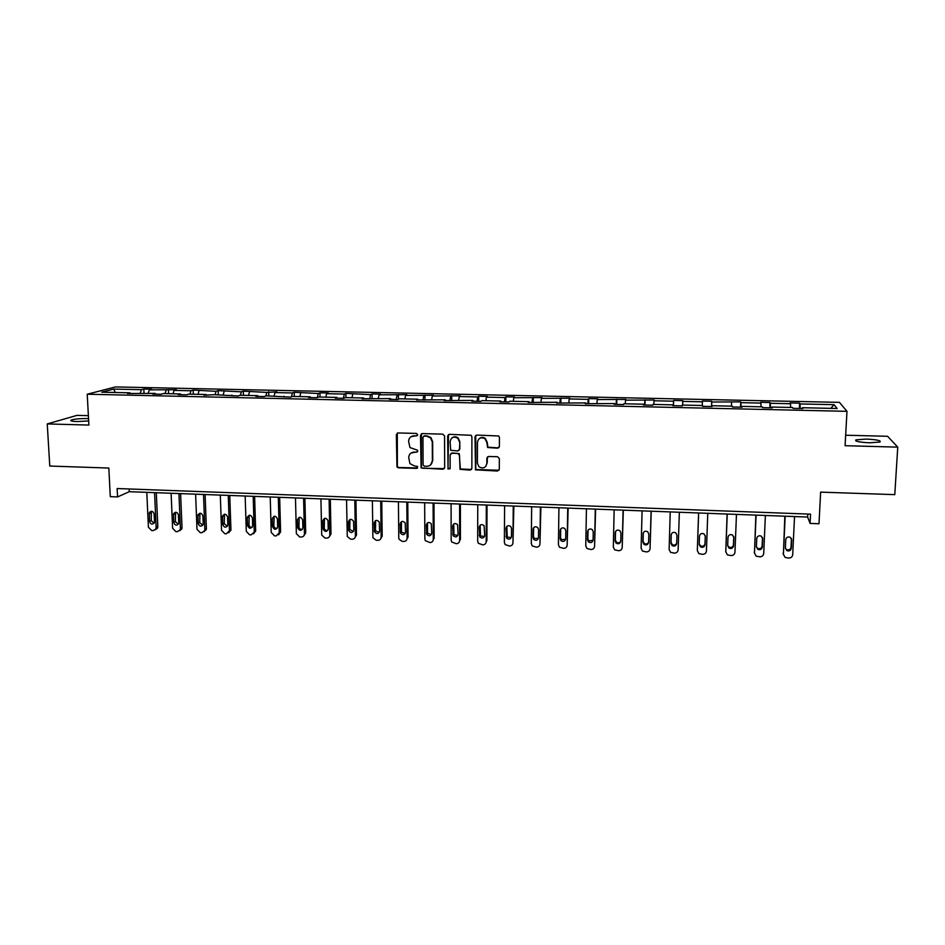 <?xml version="1.0" encoding="UTF-8"?>
<svg xmlns="http://www.w3.org/2000/svg" width="945" height="945" viewBox="0 0 945 945"><rect width="100%" height="100%" fill="white"/><g stroke="black" fill="none" stroke-linecap="round" stroke-linejoin="round"><path stroke-width="1.42" d="M417.678 434.7L416.45 433.436L398.046 432.94L396.345 434.641L396.971 467.019L398.388 467.81L416.698 468.401L417.619 466.452L414.3 465.897L409.929 463.605L408.712 457.534C409.02 454.167 410.851 452.36 414.193 452.123L416.58 452.194L417.784 451.001L417.477 450.186L409.953 447.576L408.583 441.28C408.89 437.901 410.721 436.082 414.075 435.834L416.461 435.893L417.678 434.7M866.435 439.082L855.934 439.862C854.563 441.268 859.076 442.248 869.483 442.803L880.019 442.012C881.319 440.594 876.795 439.614 866.435 439.082M88.535 418.647L86.869 418.576C79.64 418.529 74.419 419.025 71.218 420.053C69.895 420.856 71.773 421.352 76.864 421.564L88.665 420.962M88.381 415.658L77.041 415.363L47.25 423.927L49.778 466.05L108.829 468.047L110.293 496.657L117.57 496.928L129.252 491.695L807.632 517.045L810.078 523.412L818.996 523.754L820.638 492.132L894.785 494.637L897.75 447.139L887.579 436.295L845.669 435.22M497.613 448.154L499.397 446.442L499.444 437.476L498.676 435.976L476.752 435.078L474.992 436.803L475.512 469.854L497.507 471.023L499.291 469.322L499.338 458.561L497.578 456.742L488.636 456.47L486.864 458.171L486.84 463.511C485.706 467.94 483.096 469.039 479.009 466.795L477.414 463.215L477.449 442.307C478.43 438.043 480.946 436.838 484.986 438.693L486.911 442.579L487.596 447.505L497.613 448.154L499.054 447.469M810.078 523.412L810.55 514.151L117.145 488.53L117.57 496.928M47.25 423.927L88.889 425.061L87.224 394.219L846.98 411.335L845.09 445.697L897.75 447.139M444.575 435.964L442.815 434.157L422.226 433.59L420.501 435.302L421.104 467.917L442.921 469.252L444.658 467.562L444.575 435.964M449.383 434.334L471.212 435.291L471.898 436.72L471.862 468.436L470.102 470.137L460.038 469.311L459.494 455.23L457.746 453.423L451.875 453.246L450.127 454.947L450.151 468.259L448.06 469.039L447.635 436.047L449.383 434.334M802.234 408.535L802.352 407.72L802.848 408.547L793.032 408.334L792.583 407.508L771.982 407.047L772.325 407.874L762.591 407.649L762.296 406.834L741.86 406.385L742.061 407.2L732.422 406.976L732.269 406.173L711.998 405.724L712.057 406.527L702.489 406.315L702.478 405.511L682.384 405.062L682.302 405.866L672.816 405.653L672.946 404.862L653.019 404.413L652.794 405.204L643.391 404.992L643.651 404.212L623.889 403.763L623.535 404.555L614.215 404.342L614.604 403.562L585.274 403.704L585.805 402.924L556.57 403.066L557.231 402.286L528.101 402.428L528.893 401.66L509.768 401.235L508.894 402.003L499.87 401.802L500.791 401.046L481.82 400.621L480.816 401.377L471.862 401.176L472.913 400.42L444.091 400.562L445.249 399.806L416.544 399.948L417.82 399.203L399.31 398.79L397.939 399.534L389.21 399.333L390.616 398.601L362.1 398.731L363.612 397.999L345.397 397.597L343.803 398.329L335.203 398.128L336.833 397.408L318.76 397.006L317.047 397.727L308.519 397.538L310.267 396.817L292.336 396.416L290.517 397.136L266.112 395.837L264.187 396.546L255.788 396.368L257.761 395.66L240.101 395.258L238.069 395.967L214.291 394.691L203.884 395.211L206.069 394.514L188.681 394.124L186.437 394.821L178.239 394.632L180.519 393.947L163.272 393.557L160.922 394.254L152.783 394.065L155.169 393.38L127.528 393.51L130.02 392.825L101.717 392.199L113.66 389.08L141.455 389.683L143.817 389.033L151.672 389.198L149.345 389.848L176.325 389.73L174.093 390.391L191.02 390.757L193.193 390.096L216.086 391.301L218.153 390.628L241.341 391.844L243.314 391.171L266.797 392.399L276.838 391.891L274.995 392.577L292.442 392.955L294.214 392.269L318.3 393.51L319.953 392.825L328.246 393.002L326.627 393.687L344.346 394.077L345.894 393.38L370.594 394.644L372.046 393.947L380.469 394.124L379.051 394.821L406.882 394.703L405.582 395.4L433.495 395.27L432.314 395.979L460.333 395.849L459.258 396.557L477.697 396.959L478.69 396.238L487.372 396.428L486.427 397.148L505.008 397.55L505.87 396.829L514.635 397.018L513.796 397.739L542.111 397.609L541.402 398.341L569.8 398.211L569.221 398.944L588.251 399.357L588.747 398.613L597.724 398.802L597.264 399.546L625.862 399.416L625.531 400.16L654.235 400.018L654.034 400.774L673.525 401.2L673.643 400.444L682.845 400.645L682.762 401.401L702.418 401.826L702.407 401.058L711.679 401.259L711.727 402.027L740.75 401.885L740.939 402.653L760.926 403.09L760.642 402.31L770.057 402.523L770.388 403.291L790.54 403.728L790.114 402.948L799.612 403.149L800.084 403.94L834.081 404.673L837.128 408.5L802.352 407.72M87.224 394.219L115.479 386.93L839.432 402.357L846.98 411.335M790.611 407.46L790.54 403.728M770.435 407.827L770.388 403.291M771.888 407.862L771.982 407.047M760.938 406.811L760.926 403.09M740.904 407.165L740.939 402.653M741.79 407.189L741.86 406.385M731.501 406.149L731.548 402.452M711.632 406.515L711.727 402.027M711.963 406.527L711.998 405.724M702.312 405.511L702.418 401.826M682.621 405.074L682.762 401.401M673.324 405.665L673.525 401.2M653.834 404.436L654.034 400.774M672.934 405.653L672.946 404.862M644.608 405.027L644.868 400.574M625.271 403.798L625.531 400.16M643.675 405.003L643.651 404.212M616.105 404.389L616.447 399.959M596.945 403.172L597.264 399.546M614.652 404.354L614.604 403.562M587.849 403.763L588.251 399.357M568.855 402.546L569.221 398.944M585.865 403.716L585.805 402.924M559.806 403.137L560.279 398.743M540.977 401.932L541.402 398.341M557.314 403.078L557.231 402.286M532 402.511L532.531 398.14M513.324 401.318L513.796 397.739M528.999 402.452L528.893 401.66M504.406 401.897L505.008 397.55M485.895 400.715L486.427 397.148M500.921 401.826L500.791 401.046M477.036 401.294L477.697 396.959M458.691 400.113L459.258 396.557M473.055 401.2L472.913 400.42M449.879 400.692L450.6 396.368M431.688 399.511L432.314 395.979M445.426 400.585L445.249 399.806M422.947 400.089L423.726 395.79M404.909 398.92L405.582 395.4M418.021 399.971L417.82 399.203M396.215 399.487L397.054 395.211M378.331 398.329L379.051 394.821M390.828 399.369L390.616 398.601M369.696 398.896L370.594 394.644M351.965 397.739L352.733 394.254M363.849 398.766L363.612 397.999M343.389 398.317L344.346 394.077M325.801 397.16L326.627 393.687M337.093 398.176L336.833 397.408M317.307 397.621L318.3 393.51M299.849 396.593L300.711 393.132M310.539 397.585L310.267 396.817M291.473 396.758L292.442 392.955M274.085 396.014L274.995 392.577M284.209 396.994L283.913 396.238M265.84 395.943L266.797 392.399M248.523 395.447L249.48 392.021M258.068 396.416L257.761 395.66M240.373 395.27L241.341 391.844M223.162 394.892L224.154 391.478M232.139 395.837L231.808 395.081M215.07 394.715L216.086 391.301M197.989 394.325L199.029 390.923M206.412 395.258L206.069 394.514M189.957 394.148L191.02 390.757M173.006 393.781L174.093 390.391M180.885 394.691L180.519 393.947M165.044 393.604L166.143 390.214M148.211 393.226L149.345 389.848M155.559 394.136L155.169 393.38M140.309 393.049L141.455 389.683M113.66 389.08L115.29 392.494M447.906 468.85L448.556 468.874M475.406 469.736L476.126 469.759M807.786 514.045L807.632 517.045M129.122 488.978L129.252 491.695M130.422 393.569L130.02 392.825M800.202 408.488L800.084 403.94M834.081 404.673L830.761 408.358M144.006 393.132L143.817 389.033M168.588 393.675L168.411 389.564M193.347 394.23L193.193 390.096M218.307 394.786L218.153 390.628M243.444 395.341L243.314 391.171M268.782 395.896L268.663 391.726M294.308 396.463L294.214 392.269M320.036 397.03L319.953 392.825M345.964 397.609L345.894 393.38M372.094 398.258L372.046 393.947M398.436 399.262L398.388 394.514M424.978 400.137L424.943 395.081M451.722 400.727L451.71 395.66M478.678 401.33L478.69 396.238M505.847 401.932L505.87 396.829M533.228 402.546L533.275 397.42M560.834 403.161L560.905 398.01M588.664 403.775L588.747 398.613M616.707 404.401L616.825 399.215M644.986 405.027L645.116 399.829M673.49 405.665L673.643 400.444M711.49 406.515L711.679 401.259M740.537 407.165L740.75 401.885M769.832 407.815L770.057 402.523M799.364 408.476L799.612 403.149M417.359 435.527L411.075 436.649M411.04 453.033L417.501 451.781M397.313 433.082L397.372 466.712L398.79 467.503L417.643 467.964M421.411 433.779L421.482 467.598L422.817 468.271L444.28 468.649M424.151 436.106L422.947 437.299L423.112 464.952L424.329 466.216L426.845 466.298C430.211 466.062 432.054 464.267 432.373 460.888L432.278 441.953L430.566 437.866L426.679 436.177L423.632 436.212M430.672 464.869L432.373 460.888M424.529 435.834L427.057 435.905L430.932 437.594L432.645 441.681L432.739 460.581M450.883 453.529L452.218 452.95L459.246 453.612L460.357 468.992L471.531 469.452M448.462 434.57L448.06 467.869L449.938 468.956M459.483 441.894L457.793 438.22C453.718 436.106 451.155 437.24 450.103 441.622L450.682 450.281L457.734 450.966L459.494 449.253L459.813 441.61L458.124 437.937C456.022 436.389 453.966 436.389 451.946 437.925M459.081 450.375L459.494 449.253M459.813 441.61L459.825 448.958M479.091 438.775C481.029 437.122 483.084 437.003 485.281 438.421L487.207 442.295L487.892 447.209L497.897 447.859M485.765 466.452L486.84 463.511M487.49 456.848L487.136 463.192M475.725 435.385L475.819 469.535L499.007 470.256M154.567 492.64L156.138 527.534L155.866 528.999L153.184 530.617L151.637 530.547L148.4 527.204L146.794 492.357M156.303 492.711L157.827 526.637L157.543 528.09L155.417 529.684M151.377 511.257L151.235 520.589L154.023 523.258M154.484 521.687L154.129 513.938C153.078 511.068 151.519 510.583 149.44 512.462L149.523 521.475C150.621 524.38 152.192 524.841 154.248 522.892L154.484 521.687M178.948 493.55L180.4 528.574L180.212 529.802L177.412 531.669L175.853 531.598L172.604 528.243L171.116 493.266M180.613 493.621L182.019 527.664L181.83 528.893L179.68 530.7M175.569 512.237L175.392 521.605L178.286 524.274M178.747 522.703L178.428 514.93C177.27 511.954 175.664 511.529 173.62 513.631L173.762 522.49C174.955 525.491 176.561 525.904 178.593 523.719L178.747 522.703M203.506 494.471L204.841 529.613L204.722 530.594L201.817 532.72L200.245 532.649L196.985 529.283L195.615 494.176M205.1 494.53L206.388 528.704L204.132 531.728M199.938 513.23L199.738 522.609L202.738 525.29M203.199 523.719L202.903 515.923C201.628 512.84 199.986 512.473 197.989 514.836L198.166 523.506C199.489 526.613 201.131 526.956 203.104 524.534L203.199 523.719M228.253 495.393L229.458 530.665L226.41 533.783L224.827 533.712L221.543 530.334L220.303 495.097M229.765 495.452L230.934 529.743L228.761 532.756M224.485 514.234L224.26 523.636L227.367 526.306M227.828 524.747L227.568 516.927C226.15 513.737 224.473 513.442 222.547 516.076L222.76 524.534C224.213 527.747 225.89 528.019 227.792 525.326L227.828 524.747M253.177 496.326L254.252 532.106L251.181 534.846L249.586 534.787L246.291 531.385L245.168 496.03M254.618 496.385L255.67 530.795L253.591 533.783M249.208 515.249L248.972 524.664C249.291 526.542 250.366 527.428 252.197 527.322M252.646 525.786L252.409 517.931C250.838 514.635 249.137 514.434 247.306 517.34L247.543 525.574C249.149 528.893 250.838 529.07 252.634 526.117L252.646 525.786M278.302 497.271L279.259 532.85L276.141 535.933L274.534 535.862L271.227 532.448L270.223 496.964M279.661 497.318L280.594 531.917L278.598 534.823M274.121 516.277L273.861 525.703C274.204 527.653 275.314 528.527 277.204 528.349M277.653 526.837L277.44 518.959C275.704 515.545 273.991 515.438 272.29 518.616L272.514 526.613C274.274 530.039 275.987 530.133 277.653 526.897L277.653 526.837M303.605 498.216L304.444 533.866C304.29 535.85 303.239 536.902 301.278 537.02L299.671 536.949L296.364 533.689L295.478 497.909M304.892 498.263L305.696 532.921L303.817 535.85M299.211 517.328L298.951 526.897C299.376 528.822 300.534 529.649 302.424 529.365M302.849 527.889L302.648 519.762C300.711 516.502 298.986 516.502 297.474 519.762L297.675 527.818C299.565 531.137 301.29 531.161 302.849 527.889M329.12 499.161L329.817 534.953C329.663 536.937 328.6 538 326.616 538.107L324.986 538.036L321.713 535.094L320.922 498.854M330.313 499.208L330.998 533.996L329.226 536.878M324.489 518.38L324.253 528.208C324.832 530.039 326.025 530.771 327.82 530.393M328.234 528.952L328.021 520.53C325.954 517.517 324.229 517.6 322.847 520.801L323.048 529.141C325.08 532.212 326.805 532.153 328.234 528.952M354.812 500.129L355.391 536.039C355.214 538.036 354.139 539.099 352.154 539.205L350.512 539.134L347.276 536.5L346.555 499.81M355.934 500.165L356.489 535.083L354.824 537.906M349.957 519.466L349.768 529.531L353.43 531.421M353.808 530.015L353.56 521.297C351.386 518.545 349.662 518.722 348.41 521.841L348.646 530.464C350.796 533.299 352.509 533.145 353.808 530.015M380.717 501.086L381.154 537.138C380.977 539.146 379.878 540.209 377.882 540.327L376.228 540.245L373.074 537.894L372.873 536.795L372.389 500.779M381.756 501.133L382.17 536.181L380.634 538.933M375.614 520.553L375.496 530.842L379.228 532.437M379.583 531.09L379.288 522.101C377.02 519.585 375.319 519.844 374.173 522.88L374.456 531.787C376.689 534.386 378.402 534.149 379.583 531.09M406.811 502.067L407.106 538.248C406.929 540.268 405.818 541.331 403.798 541.438L402.133 541.367L399.073 539.264L398.766 537.894L398.424 501.748M407.767 502.102L408.051 537.28L407.106 538.248M401.46 521.664L401.436 532.141L405.24 533.452M405.559 532.177L405.192 522.939C402.865 520.648 401.176 520.978 400.137 523.932L400.467 533.098C402.771 535.461 404.472 535.165 405.559 532.177M433.105 503.047L433.271 539.371C433.082 541.39 431.959 542.454 429.928 542.572L425.285 540.635L424.872 539.004L424.659 502.728M433.979 503.083L434.133 538.39L433.271 539.371M427.506 522.809L427.589 533.417L431.452 534.468M431.735 533.275L431.286 523.802C428.924 521.723 427.258 522.124 426.301 524.995L426.703 534.386C429.054 536.547 430.731 536.181 431.735 533.275M459.613 504.039L459.636 540.493C459.435 542.524 458.301 543.588 456.246 543.706L451.71 541.981L451.167 540.138L451.096 503.72M460.392 504.063L460.416 539.512L459.636 540.493M453.742 523.967L453.943 534.693L457.864 535.461M458.101 534.374L457.593 524.699C455.195 522.809 453.553 523.258 452.667 526.07L453.139 535.661C455.525 537.646 457.179 537.209 458.101 534.374M486.321 505.032L486.202 541.627C485.99 543.659 484.856 544.733 482.777 544.852L478.347 543.304L477.674 541.261L477.745 504.713M487.018 505.067L486.899 540.635L486.202 541.627M480.178 525.148L480.497 535.945L484.502 536.465M484.69 535.484L484.088 525.633C481.678 523.908 480.06 524.416 479.233 527.156L479.776 536.925C482.186 538.733 483.816 538.26 484.69 535.484M513.241 506.047L512.981 542.773C512.757 544.816 511.599 545.891 509.52 546.009L505.173 544.615L504.382 542.406L504.595 505.717M513.856 506.071L512.981 542.773M506.815 526.365L507.264 537.197L511.328 537.445M511.469 536.606L511.529 528.468L510.808 526.578C508.386 525.007 506.792 525.562 506.012 528.243L506.626 538.189C509.048 539.843 510.666 539.311 511.469 536.606M540.375 507.052L539.973 543.918C539.737 545.974 538.567 547.06 536.465 547.167L532.224 545.927L531.303 543.552L531.657 506.733M540.894 507.075L539.973 543.918M533.665 527.605L533.464 536.512L534.232 538.437L538.378 538.414M538.473 537.74L538.567 529.566L537.729 527.558C535.307 526.117 533.736 526.708 533.004 529.33L532.921 537.504L533.689 539.43C536.11 540.953 537.705 540.386 538.473 537.74M567.721 508.079L567.165 545.088C566.929 547.143 565.748 548.23 563.622 548.348L559.464 547.214L558.424 544.71L558.932 507.748M568.146 508.091L567.165 545.088M560.739 528.881L560.55 537.646L561.401 539.678L565.63 539.371M565.689 538.874L565.807 530.665L564.874 528.562C562.452 527.239 560.893 527.865 560.196 530.44L560.09 538.638L560.952 540.682C563.374 542.076 564.956 541.473 565.689 538.874M595.291 509.107L594.582 546.257C594.334 548.324 593.129 549.411 590.991 549.529L586.928 548.502L585.77 545.879L586.432 508.776M595.622 509.119L594.582 546.257M588.026 530.192L587.837 538.78L588.794 540.906L593.082 540.327M593.106 540.02L593.259 531.787L592.243 529.59C589.834 528.373 588.286 529.023 587.613 531.551L587.471 539.784L588.416 541.91C590.849 543.21 592.409 542.572 593.106 540.02M623.074 510.146L622.212 547.438C621.952 549.506 620.735 550.604 618.585 550.711L614.593 549.789L613.329 547.06L614.144 509.816M623.31 510.158L622.212 547.438M615.538 531.527L615.349 539.926L616.388 542.135C618.16 543.21 619.613 542.914 620.747 541.261M620.759 541.178L620.948 532.909L619.837 530.641C617.428 529.507 615.892 530.192 615.242 532.673L615.065 540.942L616.105 543.151C618.526 544.344 620.074 543.694 620.759 541.178M651.081 511.198L650.066 548.62C649.794 550.711 648.565 551.797 646.392 551.915L642.482 551.065L641.112 548.242L642.08 510.855M651.223 511.198L650.066 548.62M643.285 532.897L643.072 541.083L644.195 543.363C646.108 544.391 647.585 544.001 648.624 542.17M648.613 542.347L648.837 534.043L647.656 531.704C645.246 530.653 643.722 531.362 643.096 533.807L642.883 542.099L644.006 544.391C646.427 545.501 647.963 544.816 648.613 542.347M678.132 549.825L679.349 512.249L678.132 549.825C677.848 551.915 676.608 553.014 674.423 553.132L670.572 552.341L669.119 549.435L670.241 511.906M671.257 534.362L671.021 542.241L672.214 544.592C674.34 545.596 675.84 545.052 676.714 542.973M676.703 543.517L676.963 535.177L675.699 532.779C673.289 531.811 671.789 532.531 671.174 534.953L670.926 543.269L672.119 545.619C674.541 546.659 676.065 545.962 676.703 543.517M698.591 512.97L697.351 549.766M707.77 513.312L706.435 551.029C706.139 553.132 704.887 554.231 702.667 554.349L698.887 553.616L697.339 550.64L698.627 512.97M699.205 543.847L700.458 545.82C702.867 546.789 704.379 546.068 704.994 543.659L705.277 535.791M705.017 544.698L705.313 536.335L703.966 533.878C701.568 532.968 700.08 533.712 699.477 536.098L699.194 544.462L700.458 546.86C702.879 547.84 704.391 547.108 705.017 544.698L704.994 543.659M727.107 514.033L725.772 551.585M736.462 514.387L734.962 552.246C734.655 554.349 733.379 555.459 731.158 555.577L727.426 554.904L725.795 551.856L727.237 514.033M727.685 545.442L728.926 547.06C731.324 547.958 732.824 547.226 733.438 544.852L733.769 536.595M733.556 545.891L733.887 537.492L732.481 534.988C730.083 534.138 728.595 534.894 728.004 537.256L727.685 545.643L729.02 548.112C731.43 549.021 732.942 548.277 733.556 545.891L733.438 544.852M755.858 515.108L754.476 553.238M765.379 515.462L763.714 553.475C763.395 555.589 762.119 556.699 759.863 556.818L756.189 556.192L754.476 553.085L756.083 515.119M756.402 546.907L757.618 548.301C760.016 549.151 761.516 548.395 762.119 546.045L762.485 537.504M762.332 547.096L762.698 538.662L761.221 536.11C758.835 535.319 757.347 536.087 756.768 538.426L756.402 546.848L757.807 549.352C760.217 550.214 761.717 549.458 762.332 547.096L762.119 546.045M784.834 516.194L783.393 554.762M794.544 516.549L792.701 554.715C792.382 556.829 791.083 557.952 788.815 558.07L785.189 557.479L783.393 554.313L785.165 516.206M785.366 548.348L786.535 549.541C788.933 550.344 790.422 549.577 791.024 547.249L791.414 538.437M791.331 548.313L791.733 539.843L790.209 537.256C787.811 536.5 786.334 537.28 785.756 539.607L785.366 548.053L786.831 550.616C789.229 551.419 790.729 550.651 791.331 548.313L791.024 547.249M156.138 527.534L157.827 526.637M151.235 520.589L149.523 521.475M150.881 512.875L149.168 513.737M180.4 528.574L182.019 527.664M175.392 521.605L173.762 522.49M175.073 513.856L173.431 514.73M204.841 529.613L206.388 528.704M199.738 522.609L198.166 523.506M199.442 514.848L197.871 515.722M229.458 530.665L230.934 529.743M224.26 523.636L222.76 524.534M223.989 515.84L222.488 516.726M254.264 531.728L255.67 530.795M248.972 524.664L247.543 525.574M248.724 516.844L247.295 517.73M279.259 532.791L280.594 531.858M273.861 525.703L272.514 526.613M273.637 517.848L272.29 518.746M304.444 533.866L305.696 532.921M298.939 526.743L297.663 527.664M298.75 518.864L297.474 519.762M329.817 534.953L330.998 533.996M324.206 527.794L323.013 528.727M324.052 519.892L322.847 520.801M355.391 536.039L356.489 535.083M349.674 528.857L348.551 529.802M349.532 520.919L348.41 521.841M381.154 537.138L382.17 536.181M375.33 529.932L374.279 530.877M375.224 521.959L374.173 522.88M401.176 531.007L400.207 531.952M401.105 523.01L400.137 523.932M427.234 532.094L426.349 533.051M427.187 524.062L426.301 524.995M453.482 533.181L452.679 534.149M453.47 525.125L452.667 526.07M479.942 534.291L479.221 535.26M479.954 526.2L479.233 527.156M506.603 535.402L505.965 536.382M506.65 527.286L506.012 528.243M533.464 536.512L532.921 537.504M533.547 528.373L533.004 529.33M560.55 537.646L560.09 538.638M560.657 529.472L560.196 530.44M587.837 538.78L587.471 539.784M587.991 530.57L587.613 531.551M615.349 539.926L615.065 540.942M615.526 531.692L615.242 532.673M643.072 541.083L642.883 542.099M643.261 532.956L643.096 533.807M671.021 542.241L670.926 543.269M697.339 550.64L697.351 549.588M725.795 551.856L725.701 550.793M733.793 536.689L733.887 537.492M754.476 553.085L754.287 552.01M762.485 537.634L762.698 538.662M783.393 554.313L783.11 553.238M791.426 538.815L791.733 539.843M855.875 440.925L855.934 439.862M71.265 420.927L71.218 420.053M155.866 528.999L157.543 528.09M151.153 511.611L149.44 512.462M180.212 529.802L181.83 528.893M175.262 512.769L173.62 513.631M204.722 530.594L206.27 529.672M199.56 513.962L197.989 514.836M229.411 531.362L230.887 530.428M224.048 515.19L222.547 516.076M254.252 532.106L255.658 531.173M248.736 516.442L247.306 517.34M279.259 532.85L280.594 531.917M273.637 517.73L272.29 518.616M298.951 526.897L297.675 527.818M324.253 528.208L323.048 529.141M349.768 529.531L348.646 530.464M375.496 530.842L374.456 531.787M401.436 532.141L400.467 533.098M427.589 533.417L426.703 534.386M453.943 534.693L453.139 535.661M480.497 535.945L479.776 536.925M507.264 537.197L506.626 538.189M534.232 538.437L533.689 539.43M561.401 539.678L560.952 540.682M588.794 540.906L588.416 541.91M616.388 542.135L616.105 543.151M644.195 543.363L644.006 544.391M672.214 544.592L672.119 545.619M700.458 545.82L700.458 546.86M728.926 547.06L729.02 548.112M757.618 548.301L757.807 549.352M786.535 549.541L786.831 550.616"/></g></svg>

